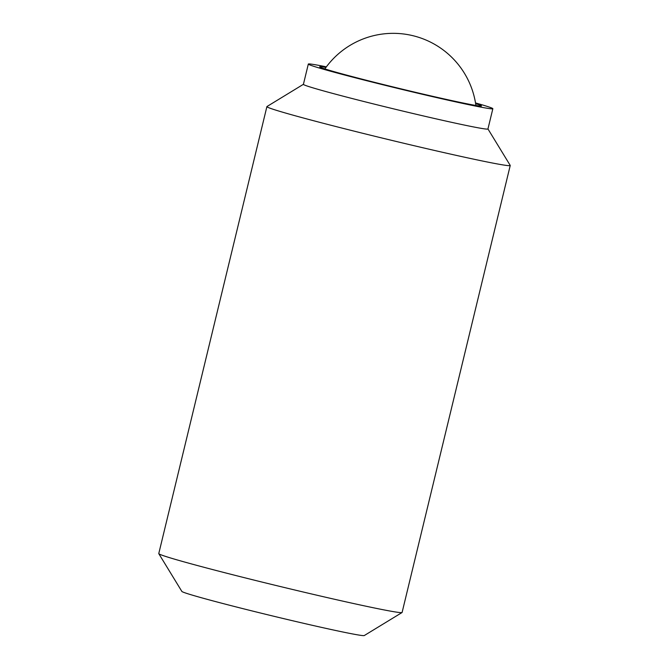 <?xml version="1.0" encoding="UTF-8"?>
<svg xmlns="http://www.w3.org/2000/svg" width="669" height="669" viewBox="0 0 669 669"><rect width="100%" height="100%" fill="white"/><g stroke="black" fill="none" stroke-linecap="round" stroke-linejoin="round"><path stroke-width="1" d="M475.634 103.653A83.24 2.3 -166.4 0 1 481.488 105.961A83.24 2.3 -166.4 0 1 388.363 85.774A83.24 2.3 -166.4 0 1 319.673 66.816A83.24 2.3 -166.4 0 1 325.937 67.435M475.517 102.934A94.923 2.626 -166.4 0 1 492.844 108.713A94.923 2.626 -166.4 0 1 386.649 85.691A94.923 2.626 -166.4 0 1 308.317 64.073A94.923 2.626 -166.4 0 1 326.372 66.85M492.844 108.713L487.944 128.983A94.923 2.626 -166.4 0 1 381.74 105.961A94.923 2.626 -166.4 0 1 303.408 84.336L308.317 64.073M487.952 128.95L510.204 165.385A125.178 3.462 -166.4 0 1 510.23 165.486A125.178 3.462 -166.4 0 1 370.191 135.13A125.178 3.462 -166.4 0 1 266.898 106.622A125.178 3.462 -166.4 0 1 266.964 106.538L303.417 84.302M510.23 165.486L402.102 612.444A125.178 3.462 -166.4 0 1 402.036 612.528A125.178 3.462 -166.4 0 1 262.064 582.08A125.178 3.462 -166.4 0 1 158.796 553.681A125.178 3.462 -166.4 0 1 158.77 553.572L266.898 106.622M402.036 612.528L364.279 635.55A93.886 2.592 -166.4 0 1 259.296 612.72A93.886 2.592 -166.4 0 1 181.851 591.413L158.796 553.681M475.902 105.459A83.449 83.449 0 0 0 324.866 68.924"/></g></svg>

